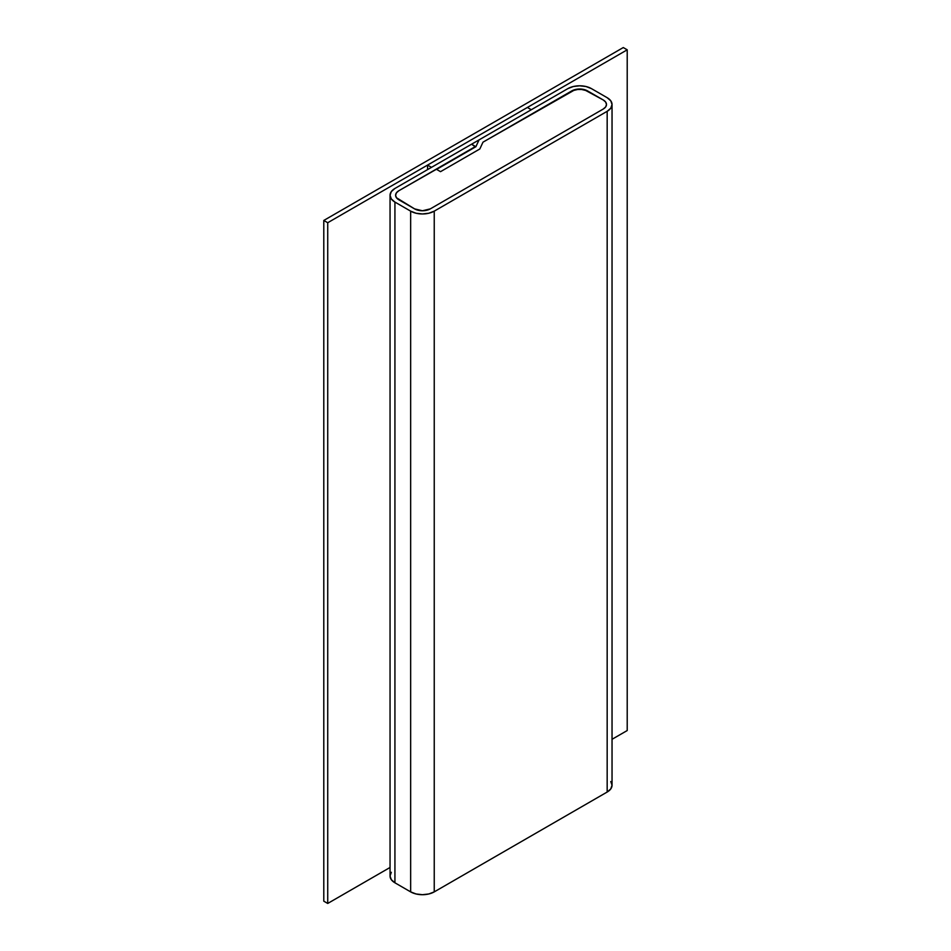 <?xml version="1.0" encoding="UTF-8"?>
<svg xmlns="http://www.w3.org/2000/svg" width="951" height="951" viewBox="0 0 951 951"><rect width="100%" height="100%" fill="white"/><g stroke="black" fill="none" stroke-linecap="round" stroke-linejoin="round"><path stroke-width="1.43" d="M391.313 872.305L390.053 875.99A16.678 9.629 0 0 0 394.927 882.801L394.927 202.076L410.654 211.146L410.654 891.883A16.678 9.629 0 0 0 434.238 891.883L434.238 211.146L607.166 111.315L610.78 108.188L612.04 104.503L610.78 100.818L607.166 97.691A16.678 9.629 180 0 1 612.04 104.503A16.678 9.629 180 0 1 607.166 111.315L607.166 792.04A16.678 9.629 0 0 0 612.04 785.229L610.78 781.544M607.166 97.691L591.439 88.621L586.03 86.529L579.646 85.804L573.263 86.529L567.854 88.621A16.678 9.629 180 0 1 591.439 88.621L607.166 97.691M567.854 88.621L479.054 139.892L475.892 146.704L436.592 169.397L440.527 171.667L479.827 148.974L482.989 142.163L571.789 90.892A11.115 6.419 180 0 1 587.504 90.892L603.231 99.962A11.115 6.419 180 0 1 606.488 104.503A11.115 6.419 180 0 1 603.231 109.044L430.304 208.875A11.115 6.419 180 0 1 414.577 208.875L398.861 199.805A11.115 6.419 180 0 1 395.604 195.264A11.115 6.419 180 0 1 398.861 190.723L475.5 146.929L471.565 144.207L394.927 188.464L391.313 191.579L390.053 195.264A16.678 9.629 180 0 1 394.927 188.464L471.565 144.207L475.5 146.478L398.861 190.723L436.2 169.171L440.527 171.667L479.827 148.974L482.989 142.163L571.789 90.892L579.646 89.014L587.504 90.892L603.231 99.962L605.644 102.042L606.488 104.503L605.644 106.964L603.231 109.044L430.304 208.875L422.446 210.765L414.577 208.875L396.448 197.725L395.604 195.264L396.448 192.815L398.861 190.723L396.448 192.815L395.604 195.264A11.115 6.419 180 0 1 398.861 190.723L436.2 169.171L440.527 171.667L479.827 148.974L482.989 142.163L571.789 90.892A11.115 6.419 180 0 1 587.504 90.892L603.231 99.962A11.115 6.419 180 0 1 606.488 104.503A11.115 6.419 180 0 1 603.231 109.044L430.304 208.875A11.115 6.419 180 0 1 414.577 208.875L398.861 199.805A11.115 6.419 180 0 1 395.604 195.264L396.448 197.725L398.861 199.805L414.577 208.875L422.446 210.765L430.304 208.875L603.231 109.044L605.644 106.964L606.488 104.503L605.644 102.042L603.231 99.962L583.902 89.501L575.391 89.501L482.989 142.163L479.827 148.974L440.527 171.667L436.592 169.397L475.892 146.704L479.054 139.892L567.854 88.621M394.927 202.076A16.678 9.629 180 0 1 390.053 195.264L391.313 198.949L394.927 202.076L410.654 211.146L410.654 891.883L394.927 882.801L394.927 202.076M434.238 211.146A16.678 9.629 180 0 1 410.654 211.146L416.062 213.238L422.446 213.963L428.818 213.238L434.238 211.146L607.166 111.315L607.166 792.04L434.238 891.883L434.238 211.146M390.053 195.264L390.053 875.99L391.313 879.675L394.927 882.801L410.654 891.883L416.062 893.964L422.446 894.701L428.818 893.964L434.238 891.883L607.166 792.04L610.78 788.914L612.04 785.229L612.04 104.503M431.481 167.352L427.558 165.082L427.558 169.623L427.558 165.082L527.377 107.451L531.312 109.722L431.481 167.352L427.558 165.082L527.377 107.451L531.312 109.722L431.481 167.352M323.792 901.179L327.726 903.45L327.726 222.724L323.792 220.454L323.792 901.179L323.792 220.454L623.274 47.55L627.208 49.821L627.208 730.546L627.208 49.821L327.726 222.724L327.726 903.45L390.053 867.467L327.726 903.45L323.792 901.179M612.04 739.296L627.208 730.546L612.04 739.296M323.792 220.454L623.274 47.55L627.208 49.821L327.726 222.724L323.792 220.454"/></g></svg>

